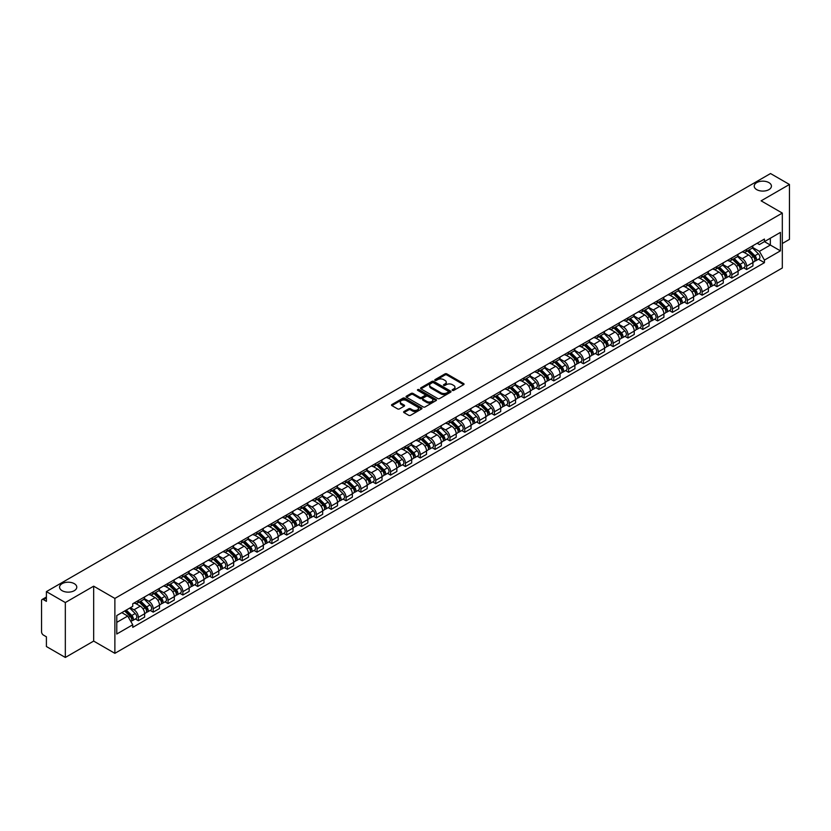 <?xml version="1.0" encoding="UTF-8"?>
<svg xmlns="http://www.w3.org/2000/svg" width="831" height="831" viewBox="0 0 831 831"><rect width="100%" height="100%" fill="white"/><g stroke="black" fill="none" stroke-linecap="round" stroke-linejoin="round"><path stroke-width="1.25" d="M452.428 390.393A0.924 0.53 0 0 0 453.736 390.393L463.656 384.67A1.319 0.758 0 0 0 464.041 384.13A1.319 0.758 0 0 0 463.656 383.59L446.849 373.888A1.319 0.758 0 0 0 444.98 373.888L435.06 379.611A0.924 0.53 0 0 0 436.368 380.369L437.657 379.632A4.228 2.441 0 0 1 443.629 379.632L445.032 380.442A4.228 2.441 0 0 1 446.268 382.167A4.228 2.441 0 0 1 445.032 383.891L443.744 384.628A0.924 0.53 0 0 0 445.052 385.387L446.34 384.639A4.228 2.441 0 0 1 452.313 384.639L453.716 385.449A4.228 2.441 0 0 1 454.952 387.173A4.228 2.441 0 0 1 453.716 388.898L452.428 389.646A0.924 0.53 0 0 0 452.428 390.393L452.428 389.646M74.271 583.653A8.611 4.965 0 0 0 64.88 582.583A8.611 4.965 0 0 0 59.572 587.174A8.611 4.965 0 0 0 62.096 590.685A8.611 4.965 0 0 0 71.476 591.765A8.611 4.965 0 0 0 76.784 587.174A8.611 4.965 0 0 0 74.271 583.653M768.904 182.612A8.611 4.965 0 0 0 759.524 181.532A8.611 4.965 0 0 0 754.216 186.123A8.611 4.965 0 0 0 756.729 189.634A8.611 4.965 0 0 0 766.12 190.715A8.611 4.965 0 0 0 771.428 186.123A8.611 4.965 0 0 0 768.904 182.612M404.001 411.511A1.319 0.758 0 0 0 403.617 412.051A1.319 0.758 0 0 0 404.001 412.591L408.717 415.313A1.319 0.758 0 0 0 410.587 415.313L421.597 408.945A1.319 0.758 0 0 0 421.982 408.405A1.319 0.758 0 0 0 421.597 407.876L404.79 398.174A1.319 0.758 0 0 0 402.931 398.174L391.91 404.531A1.319 0.758 0 0 0 391.526 405.071A1.319 0.758 0 0 0 391.91 405.611L397.602 408.894A1.319 0.758 0 0 0 399.472 408.894L404.188 406.172A1.319 0.758 0 0 0 404.572 405.632A1.319 0.758 0 0 0 404.188 405.092L401.363 403.461A3.532 2.036 0 0 1 400.334 402.027A3.532 2.036 0 0 1 402.505 400.137A3.532 2.036 0 0 1 406.359 400.584L417.422 406.972A3.532 2.036 0 0 1 418.45 408.405A3.532 2.036 0 0 1 416.279 410.296A3.532 2.036 0 0 1 412.425 409.849L410.587 408.79A1.319 0.758 0 0 0 408.717 408.79L404.001 411.511L404.001 412.591L408.717 409.88L408.717 408.79M114.875 598.424L93.664 586.177L65.327 602.548L46.401 591.62L770.524 173.544L789.45 184.472L761.113 200.832L782.314 213.079L114.875 598.424L114.875 653.332L782.314 267.987L782.314 213.079M437.75 398.548A1.319 0.758 0 0 0 439.62 398.548L450.631 392.19A1.319 0.758 0 0 0 451.015 391.65A1.319 0.758 0 0 0 450.631 391.11L433.824 381.408A1.319 0.758 0 0 0 431.964 381.408L420.943 387.765A1.319 0.758 0 0 0 420.559 388.306A1.319 0.758 0 0 0 420.943 388.846L437.75 398.548M418.097 390.591A0.924 0.53 0 0 1 419.032 390.726L436.098 400.573L425.098 406.93A1.319 0.758 0 0 1 423.228 406.93L406.432 397.228L406.432 396.148A1.319 0.758 0 0 0 406.037 396.688A1.319 0.758 0 0 0 406.432 397.228M406.432 396.148L411.148 393.427A1.319 0.758 0 0 1 413.007 393.427L419.821 397.363A1.319 0.758 0 0 0 421.691 397.363L424.818 395.556A1.319 0.758 0 0 0 425.202 395.016A1.319 0.758 0 0 0 424.818 394.476L417.723 390.383A0.924 0.53 0 0 1 419.032 389.625L436.119 399.493A1.319 0.758 0 0 1 436.504 400.033A1.319 0.758 0 0 1 436.119 400.573L436.119 399.493M65.327 602.548L65.327 657.456L46.401 646.528L46.401 636.806L43.451 635.102A2.69 1.558 -120 0 1 41.55 631.809L41.55 600.73A2.69 1.558 -120 0 1 42.111 599.504L46.401 597.022M782.314 243.504L789.45 239.38L789.45 184.472M65.327 657.456L93.664 641.085L114.875 653.332M46.401 591.62L46.401 601.332L43.451 599.629A2.69 1.558 -120 0 0 42.111 599.504M746.654 249.321A6.191 3.573 60 0 1 745.376 252.094L751.65 248.479A6.191 3.573 -120 0 0 752.928 245.696M737.741 255.979L742.28 258.597A6.191 3.573 60 0 1 746.654 266.18L752.928 262.554A6.191 3.573 -120 0 0 748.554 254.972L744.067 252.385M752.928 262.554L752.928 265.899L746.654 269.524L743.641 267.79M745.376 252.094A6.191 3.573 60 0 1 742.322 251.824M746.654 266.18L746.654 269.524M731.82 257.89A6.191 3.573 60 0 1 730.532 260.664L736.817 257.039A6.191 3.573 -120 0 0 738.094 254.265M728.808 276.359L731.82 278.094L738.094 274.469L738.094 271.124A6.191 3.573 -120 0 0 733.721 263.541L729.223 260.944M730.532 260.664A6.191 3.573 60 0 1 727.489 260.383M722.908 264.549L727.447 267.166A6.191 3.573 60 0 1 731.82 274.739L731.82 278.094M716.976 266.45A6.191 3.573 60 0 1 715.699 269.234L721.973 265.608A6.191 3.573 -120 0 0 723.261 262.825M713.974 284.919L716.976 286.664L723.261 283.039L723.261 279.683A6.191 3.573 -120 0 0 718.888 272.111L714.39 269.514M715.699 269.234A6.191 3.573 60 0 1 712.655 268.953M708.074 273.119L712.603 275.736A6.191 3.573 60 0 1 716.976 283.309L716.976 286.664M702.143 275.019A6.191 3.573 60 0 1 700.865 277.793L707.139 274.168A6.191 3.573 -120 0 0 708.417 271.394M699.131 293.488L702.143 295.223L708.417 291.598L708.417 288.253A6.191 3.573 -120 0 0 704.044 280.67L699.557 278.084M700.865 277.793A6.191 3.573 60 0 1 697.822 277.512M693.241 281.678L697.77 284.295A6.191 3.573 60 0 1 702.143 291.878L702.143 295.223M687.31 283.579A6.191 3.573 60 0 1 686.022 286.363L692.306 282.737A6.191 3.573 -120 0 0 693.584 279.964M684.297 302.048L687.31 303.793L693.584 300.168L693.584 296.812A6.191 3.573 -120 0 0 689.211 289.24L684.713 286.643M686.022 286.363A6.191 3.573 60 0 1 682.978 286.082M678.397 290.248L682.937 292.865A6.191 3.573 60 0 1 687.31 300.438L687.31 303.793M672.476 292.148A6.191 3.573 60 0 1 671.188 294.922L677.462 291.307A6.191 3.573 -120 0 0 678.75 288.523M669.464 310.617L672.476 312.352L678.75 308.727L678.75 305.382A6.191 3.573 -120 0 0 674.377 297.81L669.879 295.213M671.188 294.922A6.191 3.573 60 0 1 668.145 294.652M663.564 298.807L668.093 301.424A6.191 3.573 60 0 1 672.476 309.007L672.476 312.352M657.633 300.718A6.191 3.573 60 0 1 656.355 303.492L662.629 299.866A6.191 3.573 -120 0 0 663.917 297.093M654.631 319.187L657.633 320.922L663.917 317.297L663.917 313.952A6.191 3.573 -120 0 0 659.534 306.369L655.046 303.772M656.355 303.492A6.191 3.573 60 0 1 653.311 303.211M648.731 307.377L653.259 309.994A6.191 3.573 60 0 1 657.633 317.567L657.633 320.922M642.799 309.277A6.191 3.573 60 0 1 641.522 312.061L647.796 308.436A6.191 3.573 -120 0 0 649.073 305.652M639.787 327.746L642.799 329.492L649.073 325.866L649.073 322.511A6.191 3.573 -120 0 0 644.7 314.939L640.213 312.342M641.522 312.061A6.191 3.573 60 0 1 638.468 311.781M633.887 315.946L638.426 318.564A6.191 3.573 60 0 1 642.799 326.136L642.799 329.492M627.966 317.847A6.191 3.573 60 0 1 626.678 320.621L632.962 316.995A6.191 3.573 -120 0 0 634.24 314.222M624.954 336.316L627.966 338.051L634.24 334.426L634.24 331.081A6.191 3.573 -120 0 0 629.867 323.498L625.369 320.911M626.678 320.621A6.191 3.573 60 0 1 623.634 320.34M619.053 324.505L623.593 327.123A6.191 3.573 60 0 1 627.966 334.706L627.966 338.051M613.122 326.417A6.191 3.573 60 0 1 611.845 329.19L618.119 325.565A6.191 3.573 -120 0 0 619.407 322.792M610.12 344.886L613.122 346.62L619.407 342.995L619.407 339.64A6.191 3.573 -120 0 0 615.033 332.068L610.536 329.471M611.845 329.19A6.191 3.573 60 0 1 608.801 328.91M604.22 333.075L608.749 335.693A6.191 3.573 60 0 1 613.122 343.265L613.122 346.62M598.289 334.976A6.191 3.573 60 0 1 597.011 337.75L603.285 334.135A6.191 3.573 -120 0 0 604.563 331.351M595.276 353.445L598.289 355.18L604.563 351.565L604.563 348.21A6.191 3.573 -120 0 0 600.19 340.637L595.702 338.04M597.011 337.75A6.191 3.573 60 0 1 593.968 337.479M589.387 341.634L593.916 344.252A6.191 3.573 60 0 1 598.289 351.835L598.289 355.18M583.455 343.546A6.191 3.573 60 0 1 582.178 346.319L588.452 342.694A6.191 3.573 -120 0 0 589.73 339.921M580.443 362.015L583.455 363.749L589.73 360.124L589.73 356.779A6.191 3.573 -120 0 0 585.356 349.197L580.859 346.6M582.178 346.319A6.191 3.573 60 0 1 579.124 346.039M574.543 350.204L579.082 352.822A6.191 3.573 60 0 1 583.455 360.405L583.455 363.749M568.622 352.105A6.191 3.573 60 0 1 567.334 354.889L573.619 351.264A6.191 3.573 -120 0 0 574.896 348.48M565.61 370.574L568.622 372.319L574.896 368.694L574.896 365.339A6.191 3.573 -120 0 0 570.523 357.766L566.025 355.169M567.334 354.889A6.191 3.573 60 0 1 564.291 354.608M559.71 358.774L564.239 361.392A6.191 3.573 60 0 1 568.622 368.964L568.622 372.319M553.778 360.675A6.191 3.573 60 0 1 552.501 363.448L558.775 359.823A6.191 3.573 -120 0 0 560.063 357.05M550.776 379.144L553.778 380.878L560.063 377.253L560.063 373.908A6.191 3.573 -120 0 0 555.679 366.326L551.192 363.739M552.501 363.448A6.191 3.573 60 0 1 549.457 363.168M544.876 367.333L549.405 369.951A6.191 3.573 60 0 1 553.778 377.534L553.778 380.878M538.945 369.244A6.191 3.573 60 0 1 537.667 372.018L543.941 368.393A6.191 3.573 -120 0 0 545.219 365.619M535.933 387.713L538.945 389.448L545.219 385.823L545.219 382.478A6.191 3.573 -120 0 0 540.846 374.895L536.359 372.298M537.667 372.018A6.191 3.573 60 0 1 534.613 371.737M530.033 375.903L534.572 378.521A6.191 3.573 60 0 1 538.945 386.093L538.945 389.448M524.112 377.804A6.191 3.573 60 0 1 522.824 380.588L529.108 376.962A6.191 3.573 -120 0 0 530.386 374.179M521.099 396.273L524.112 398.007L530.386 394.393L530.386 391.037A6.191 3.573 -120 0 0 526.013 383.465L521.515 380.868M522.824 380.588A6.191 3.573 60 0 1 519.78 380.307M515.199 384.473L519.739 387.09A6.191 3.573 60 0 1 524.112 394.663L524.112 398.007M509.268 386.373A6.191 3.573 60 0 1 507.99 389.147L514.264 385.522A6.191 3.573 -120 0 0 515.552 382.748M506.266 404.842L509.268 406.577L515.552 402.952L515.552 399.607A6.191 3.573 -120 0 0 511.179 392.024L506.681 389.438M507.99 389.147A6.191 3.573 60 0 1 504.947 388.866M500.366 393.032L504.895 395.649A6.191 3.573 60 0 1 509.268 403.232L509.268 406.577M494.435 394.933A6.191 3.573 60 0 1 493.157 397.717L499.431 394.091A6.191 3.573 -120 0 0 500.709 391.318M491.422 413.402L494.435 415.147L500.709 411.522L500.709 408.166A6.191 3.573 -120 0 0 496.336 400.594L491.848 397.997M493.157 397.717A6.191 3.573 60 0 1 490.113 397.436M485.533 401.602L490.061 404.219A6.191 3.573 60 0 1 494.435 411.792L494.435 415.147M479.601 403.502A6.191 3.573 60 0 1 478.324 406.276L484.598 402.661A6.191 3.573 -120 0 0 485.875 399.877M476.589 421.971L479.601 423.706L485.875 420.081L485.875 416.736A6.191 3.573 -120 0 0 481.502 409.153L477.015 406.567M478.324 406.276A6.191 3.573 60 0 1 475.27 406.006M470.689 410.161L475.228 412.778A6.191 3.573 60 0 1 479.601 420.361L479.601 423.706M464.768 412.072A6.191 3.573 60 0 1 463.48 414.846L469.764 411.22A6.191 3.573 -120 0 0 471.042 408.447M461.756 430.541L464.768 432.276L471.042 428.651L471.042 425.306A6.191 3.573 -120 0 0 466.669 417.723L462.171 415.126M463.48 414.846A6.191 3.573 60 0 1 460.436 414.565M455.855 418.731L460.384 421.348A6.191 3.573 60 0 1 464.768 428.921L464.768 432.276M449.924 420.631A6.191 3.573 60 0 1 448.647 423.415L454.921 419.79A6.191 3.573 -120 0 0 456.209 417.006M446.922 439.1L449.924 440.835L456.209 437.22L456.209 433.865A6.191 3.573 -120 0 0 451.825 426.293L447.338 423.696M448.647 423.415A6.191 3.573 60 0 1 445.603 423.135M441.022 427.3L445.551 429.918A6.191 3.573 60 0 1 449.924 437.49L449.924 440.835M435.091 429.201A6.191 3.573 60 0 1 433.813 431.975L440.087 428.349A6.191 3.573 -120 0 0 441.365 425.576M432.078 447.67L435.091 449.405L441.365 445.78L441.365 442.435A6.191 3.573 -120 0 0 436.992 434.852L432.504 432.265M433.813 431.975A6.191 3.573 60 0 1 430.759 431.694M426.178 435.86L430.718 438.477A6.191 3.573 60 0 1 435.091 446.06L435.091 449.405M420.257 437.76A6.191 3.573 60 0 1 418.969 440.544L425.254 436.919A6.191 3.573 -120 0 0 426.532 434.146M417.245 456.229L420.257 457.974L426.532 454.349L426.532 450.994A6.191 3.573 -120 0 0 422.158 443.422L417.661 440.825M418.969 440.544A6.191 3.573 60 0 1 415.926 440.264M411.345 444.429L415.884 447.047A6.191 3.573 60 0 1 420.257 454.619L420.257 457.974M405.414 446.33A6.191 3.573 60 0 1 404.136 449.104L410.41 445.489A6.191 3.573 -120 0 0 411.698 442.705M402.412 464.799L405.424 466.534L411.698 462.909L411.698 459.564A6.191 3.573 -120 0 0 407.325 451.991L402.827 449.394M404.136 449.104A6.191 3.573 60 0 1 401.093 448.833M396.512 452.988L401.041 455.606A6.191 3.573 60 0 1 405.424 463.189L405.424 466.534M390.58 454.9A6.191 3.573 60 0 1 389.303 457.673L395.577 454.048A6.191 3.573 -120 0 0 396.854 451.275M387.568 473.369L390.58 475.103L396.854 471.478L396.854 468.133A6.191 3.573 -120 0 0 392.481 460.551L387.994 457.954M389.303 457.673A6.191 3.573 60 0 1 386.259 457.393M381.678 461.558L386.207 464.176A6.191 3.573 60 0 1 390.58 471.748L390.58 475.103M375.747 463.459A6.191 3.573 60 0 1 374.469 466.243L380.743 462.618A6.191 3.573 -120 0 0 382.021 459.834M372.735 481.928L375.747 483.673L382.021 480.048L382.021 476.693A6.191 3.573 -120 0 0 377.648 469.12L373.161 466.523M374.469 466.243A6.191 3.573 60 0 1 371.415 465.962M366.835 470.128L371.374 472.746A6.191 3.573 60 0 1 375.747 480.318L375.747 483.673M360.914 472.029A6.191 3.573 60 0 1 359.626 474.802L365.91 471.177A6.191 3.573 -120 0 0 367.188 468.404M357.901 490.498L360.914 492.232L367.188 488.607L367.188 485.262A6.191 3.573 -120 0 0 362.815 477.68L358.317 475.093M359.626 474.802A6.191 3.573 60 0 1 356.582 474.522M352.001 478.687L356.53 481.305A6.191 3.573 60 0 1 360.914 488.888L360.914 492.232M346.07 480.598A6.191 3.573 60 0 1 344.792 483.372L351.066 479.747A6.191 3.573 -120 0 0 352.354 476.973M343.068 499.057L346.07 500.802L352.354 497.177L352.354 493.822A6.191 3.573 -120 0 0 347.971 486.249L343.483 483.652M344.792 483.372A6.191 3.573 60 0 1 341.749 483.091M337.168 487.257L341.697 489.875A6.191 3.573 60 0 1 346.07 497.447L346.07 500.802M331.237 489.158A6.191 3.573 60 0 1 329.959 491.931L336.233 488.316A6.191 3.573 -120 0 0 337.511 485.533M328.224 507.627L331.237 509.361L337.511 505.736L337.511 502.391A6.191 3.573 -120 0 0 333.138 494.819L328.65 492.222M329.959 491.931A6.191 3.573 60 0 1 326.915 491.661M322.335 495.816L326.863 498.434A6.191 3.573 60 0 1 331.237 506.017L331.237 509.361M316.403 497.727A6.191 3.573 60 0 1 315.115 500.501L321.4 496.876A6.191 3.573 -120 0 0 322.677 494.102M313.391 516.196L316.403 517.931L322.677 514.306L322.677 510.961A6.191 3.573 -120 0 0 318.304 503.378L313.806 500.781M315.115 500.501A6.191 3.573 60 0 1 312.072 500.22M307.491 504.386L312.03 507.003A6.191 3.573 60 0 1 316.403 514.586L316.403 517.931M301.57 506.287A6.191 3.573 60 0 1 300.282 509.071L306.556 505.445A6.191 3.573 -120 0 0 307.844 502.662M298.558 524.756L301.57 526.501L307.844 522.876L307.844 519.52A6.191 3.573 -120 0 0 303.471 511.948L298.973 509.351M300.282 509.071A6.191 3.573 60 0 1 297.238 508.79M292.657 512.956L297.186 515.573A6.191 3.573 60 0 1 301.57 523.146L301.57 526.501M286.726 514.856A6.191 3.573 60 0 1 285.449 517.63L291.723 514.005A6.191 3.573 -120 0 0 293.011 511.231M283.724 533.325L286.726 535.06L293.011 531.435L293.011 528.09A6.191 3.573 -120 0 0 288.627 520.507L284.14 517.921M285.449 517.63A6.191 3.573 60 0 1 282.405 517.349M277.824 521.515L282.353 524.132A6.191 3.573 60 0 1 286.726 531.715L286.726 535.06M271.893 523.426A6.191 3.573 60 0 1 270.615 526.2L276.889 522.574A6.191 3.573 -120 0 0 278.167 519.801M268.88 541.895L271.893 543.63L278.167 540.005L278.167 536.649A6.191 3.573 -120 0 0 273.794 529.077L269.306 526.48M270.615 526.2A6.191 3.573 60 0 1 267.561 525.919M262.98 530.085L267.52 532.702A6.191 3.573 60 0 1 271.893 540.275L271.893 543.63M257.059 531.985A6.191 3.573 60 0 1 255.771 534.769L262.056 531.144A6.191 3.573 -120 0 0 263.334 528.36M254.047 550.454L257.059 552.189L263.334 548.574L263.334 545.219A6.191 3.573 -120 0 0 258.96 537.647L254.463 535.05M255.771 534.769A6.191 3.573 60 0 1 252.728 534.489M248.147 538.654L252.686 541.272A6.191 3.573 60 0 1 257.059 548.844L257.059 552.189M242.216 540.555A6.191 3.573 60 0 1 240.938 543.329L247.212 539.703A6.191 3.573 -120 0 0 248.5 536.93M239.214 559.024L242.216 560.759L248.5 557.134L248.5 553.789A6.191 3.573 -120 0 0 244.127 546.206L239.629 543.619M240.938 543.329A6.191 3.573 60 0 1 237.895 543.048M233.314 547.213L237.843 549.831A6.191 3.573 60 0 1 242.216 557.414L242.216 560.759M227.382 549.114A6.191 3.573 60 0 1 226.105 551.898L232.379 548.273A6.191 3.573 -120 0 0 233.656 545.5M224.37 567.583L227.382 569.328L233.656 565.703L233.656 562.348A6.191 3.573 -120 0 0 229.283 554.776L224.796 552.179M226.105 551.898A6.191 3.573 60 0 1 223.061 551.618M218.48 555.783L223.009 558.401A6.191 3.573 60 0 1 227.382 565.973L227.382 569.328M212.549 557.684A6.191 3.573 60 0 1 211.261 560.458L217.545 556.832A6.191 3.573 -120 0 0 218.823 554.059M209.537 576.153L212.549 577.888L218.823 574.263L218.823 570.918A6.191 3.573 -120 0 0 214.45 563.335L209.952 560.748M211.261 560.458A6.191 3.573 60 0 1 208.217 560.177M203.637 564.342L208.176 566.96A6.191 3.573 60 0 1 212.549 574.543L212.549 577.888M197.716 566.254A6.191 3.573 60 0 1 196.428 569.027L202.702 565.402A6.191 3.573 -120 0 0 203.99 562.629M194.703 584.723L197.716 586.457L203.99 582.832L203.99 579.487A6.191 3.573 -120 0 0 199.617 571.905L195.119 569.308M196.428 569.027A6.191 3.573 60 0 1 193.384 568.747M188.803 572.912L193.332 575.53A6.191 3.573 60 0 1 197.716 583.102L197.716 586.457M182.872 574.813A6.191 3.573 60 0 1 181.594 577.597L187.868 573.972A6.191 3.573 -120 0 0 189.156 571.188M179.87 593.282L182.872 595.017L189.156 591.402L189.156 588.047A6.191 3.573 -120 0 0 184.773 580.474L180.285 577.877M181.594 577.597A6.191 3.573 60 0 1 178.551 577.316M173.97 581.482L178.499 584.1A6.191 3.573 60 0 1 182.872 591.672L182.872 595.017M168.039 583.383A6.191 3.573 60 0 1 166.761 586.156L173.035 582.531A6.191 3.573 -120 0 0 174.313 579.758M165.026 601.852L168.039 603.586L174.313 599.961L174.313 596.616A6.191 3.573 -120 0 0 169.94 589.034L165.452 586.447M166.761 586.156A6.191 3.573 60 0 1 163.707 585.876M159.126 590.041L163.665 592.659A6.191 3.573 60 0 1 168.039 600.242L168.039 603.586M153.205 591.942A6.191 3.573 60 0 1 151.917 594.726L158.202 591.101A6.191 3.573 -120 0 0 159.479 588.327M150.193 610.411L153.205 612.156L159.479 608.531L159.479 605.176A6.191 3.573 -120 0 0 155.106 597.603L150.608 595.006M151.917 594.726A6.191 3.573 60 0 1 148.874 594.445M144.293 598.611L148.832 601.228A6.191 3.573 60 0 1 153.205 608.801L153.205 612.156M138.362 600.512A6.191 3.573 60 0 1 137.084 603.285L143.358 599.67A6.191 3.573 -120 0 0 144.646 596.887M135.36 618.981L138.362 620.715L144.646 617.09L144.646 613.745A6.191 3.573 -120 0 0 140.273 606.173L135.775 603.576M137.084 603.285A6.191 3.573 60 0 1 134.04 603.015M130.374 607.71L133.988 609.788A6.191 3.573 60 0 1 138.362 617.371L138.362 620.715M757.166 243.254L759.399 244.543L780.413 232.41L770.337 238.227L770.337 245.041L759.399 251.357L752.585 247.42M116.776 622.367L127.714 616.051L132.752 624.777L116.776 634.011L116.776 615.553L132.752 606.329L132.752 603.753L764.437 239.058L764.437 241.634L780.413 250.858L764.437 260.082L759.399 251.357M780.413 232.41L780.413 250.858M132.752 624.777L132.752 627.363L764.437 262.669L764.437 260.082M93.664 586.177L93.664 641.085M127.714 616.051L121.814 612.644M758.485 259.22L764.437 262.669M452.802 390.528L453.716 389.999A4.228 2.441 0 0 0 454.952 388.274L454.952 387.173M446.268 382.167L446.268 383.257A4.228 2.441 0 0 1 445.032 384.982L444.118 385.511M463.636 384.68L446.849 374.989A1.319 0.758 0 0 0 444.98 374.989L435.434 380.505M450.631 391.11L450.631 392.19L433.824 382.509A1.319 0.758 0 0 0 431.964 382.509L420.964 388.856L420.943 387.765M448.293 392.024A0.924 0.53 0 0 0 448.293 391.266L433.543 382.759A0.924 0.53 0 0 0 432.245 382.759L430.884 383.538A4.228 2.441 0 0 0 429.648 385.262A4.228 2.441 0 0 0 430.884 386.986L440.97 392.803A4.228 2.441 0 0 0 446.943 392.803L448.293 392.024L448.293 393.125A0.924 0.53 0 0 0 448.293 392.367M429.648 385.262L429.648 386.363A4.228 2.441 0 0 0 430.884 388.087L430.884 386.986M448.293 393.125L446.943 393.904A4.228 2.441 0 0 1 440.97 393.904L430.884 388.087M406.442 397.239L411.148 394.528L411.148 393.427M425.202 395.016L425.202 396.117A1.319 0.758 0 0 1 424.818 396.657L421.691 398.465A1.319 0.758 0 0 1 419.821 398.465L413.007 394.528A1.319 0.758 0 0 0 411.148 394.528M426.895 401.446A3.532 2.036 0 0 0 430.749 401.882A3.532 2.036 0 0 0 432.92 400.002A3.532 2.036 0 0 0 431.891 398.558L427.996 396.314A1.319 0.758 0 0 0 426.126 396.314L423 398.111A1.319 0.758 0 0 0 422.615 398.651A1.319 0.758 0 0 0 423 399.192L426.895 401.446L426.895 402.547A3.532 2.036 0 0 0 430.749 402.983A3.532 2.036 0 0 0 432.92 401.103L432.92 400.002M422.615 398.651L422.615 399.753A1.319 0.758 0 0 0 423 400.293L423 399.192M426.895 402.547L423 400.293M418.45 408.405L418.45 409.506A3.532 2.036 0 0 1 416.279 411.387A3.532 2.036 0 0 1 412.425 410.95L410.587 409.88A1.319 0.758 0 0 0 408.717 409.88M400.334 402.027L400.334 403.118A3.532 2.036 0 0 0 401.363 404.562L401.363 403.461M404.167 406.182L401.363 404.562M421.597 407.876L421.597 408.945L404.79 399.264A1.319 0.758 0 0 0 402.931 399.264L391.931 405.621L391.91 404.531M747.453 250.9L753.291 256.665A3.366 1.942 60 0 1 754.184 261.703L752.928 262.43M748.617 252.053L751.099 253.476M748.097 250.526L754.496 256.841A1.61 0.935 60 0 1 754.922 259.262A1.61 0.935 60 0 1 754.777 259.314M749.063 249.965L754.912 255.73A3.366 1.942 60 0 1 755.805 260.768A3.366 1.942 60 0 1 754.787 260.882M752.335 247.835L758.339 253.756A3.366 1.942 60 0 1 759.222 258.794L755.805 260.768M732.62 259.459L738.458 265.234A3.366 1.942 60 0 1 739.351 270.272L738.094 270.999M733.783 260.612L736.256 262.045M733.264 259.085L739.663 265.401A1.61 0.935 60 0 1 740.089 267.821A1.61 0.935 60 0 1 739.943 267.883M734.23 258.534L740.078 264.3A3.366 1.942 60 0 1 740.961 269.337A3.366 1.942 60 0 1 739.943 269.441M737.502 256.405L743.496 262.316A3.366 1.942 60 0 1 744.389 267.364L740.961 269.337M717.776 268.029L723.624 273.794A3.366 1.942 60 0 1 724.507 278.832L723.261 279.559M718.94 269.182L721.422 270.605M718.431 267.655L724.829 273.97A1.61 0.935 60 0 1 725.255 276.391A1.61 0.935 60 0 1 725.11 276.443M719.397 267.094L725.245 272.859A3.366 1.942 60 0 1 726.128 277.907A3.366 1.942 60 0 1 725.11 278.011M722.669 264.964L728.662 270.885A3.366 1.942 60 0 1 729.556 275.923L726.128 277.907M702.943 276.598L708.791 282.363A3.366 1.942 60 0 1 709.674 287.401L708.417 288.128M704.106 277.741L706.589 279.174M703.587 276.224L709.996 282.53A1.61 0.935 60 0 1 710.422 284.95A1.61 0.935 60 0 1 710.266 285.012M704.563 275.663L710.401 281.429A3.366 1.942 60 0 1 711.294 286.466A3.366 1.942 60 0 1 710.276 286.581M707.825 273.534L713.829 279.455A3.366 1.942 60 0 1 714.712 284.493L711.294 286.466M688.11 285.158L693.947 290.923A3.366 1.942 60 0 1 694.841 295.971L693.584 296.688M689.273 286.311L691.745 287.744M688.754 284.784L695.152 291.099A1.61 0.935 60 0 1 695.578 293.52A1.61 0.935 60 0 1 695.433 293.582M689.72 284.223L695.568 289.988A3.366 1.942 60 0 1 696.451 295.036A3.366 1.942 60 0 1 695.443 295.14M692.992 282.104L698.996 288.014A3.366 1.942 60 0 1 699.879 293.052L696.451 295.036M673.266 293.727L679.114 299.492A3.366 1.942 60 0 1 679.997 304.53L678.75 305.257M674.44 294.88L676.912 296.303M673.92 293.353L680.319 299.669A1.61 0.935 60 0 1 680.745 302.089A1.61 0.935 60 0 1 680.599 302.141M674.886 292.792L680.734 298.558A3.366 1.942 60 0 1 681.617 303.595A3.366 1.942 60 0 1 680.599 303.71M678.158 290.663L684.152 296.584A3.366 1.942 60 0 1 685.045 301.622L681.617 303.595M658.432 302.287L664.281 308.062A3.366 1.942 60 0 1 665.164 313.1L663.907 313.827M659.596 303.44L662.078 304.873M659.087 301.913L665.486 308.228A1.61 0.935 60 0 1 665.911 310.649A1.61 0.935 60 0 1 665.766 310.711M660.053 301.362L665.891 307.127A3.366 1.942 60 0 1 666.784 312.165A3.366 1.942 60 0 1 665.766 312.269M663.325 299.233L669.319 305.143A3.366 1.942 60 0 1 670.202 310.192L666.784 312.165M643.599 310.856L649.447 316.621A3.366 1.942 60 0 1 650.33 321.659L649.073 322.386M644.763 312.009L647.245 313.432M644.243 310.482L650.642 316.798A1.61 0.935 60 0 1 651.068 319.218A1.61 0.935 60 0 1 650.922 319.27M645.22 309.921L651.057 315.687A3.366 1.942 60 0 1 651.951 320.735A3.366 1.942 60 0 1 650.933 320.839M648.481 307.792L654.485 313.713A3.366 1.942 60 0 1 655.368 318.751L651.951 320.735M628.766 319.426L634.604 325.191A3.366 1.942 60 0 1 635.497 330.229L634.24 330.956M629.929 320.569L632.401 322.002M629.41 319.052L635.808 325.368A1.61 0.935 60 0 1 636.234 327.778A1.61 0.935 60 0 1 636.089 327.84M630.376 318.491L636.224 324.256A3.366 1.942 60 0 1 637.107 329.294A3.366 1.942 60 0 1 636.099 329.408M633.648 316.362L639.641 322.283A3.366 1.942 60 0 1 640.535 327.321L637.107 329.294M613.922 327.985L619.77 333.75A3.366 1.942 60 0 1 620.653 338.799L619.407 339.515M615.096 329.138L617.568 330.572M614.576 327.611L620.975 333.927A1.61 0.935 60 0 1 621.401 336.347A1.61 0.935 60 0 1 621.256 336.41M615.542 327.05L621.391 332.826A3.366 1.942 60 0 1 622.274 337.864A3.366 1.942 60 0 1 621.256 337.968M618.815 324.931L624.808 330.842A3.366 1.942 60 0 1 625.701 335.89L622.274 337.864M599.089 336.555L604.937 342.32A3.366 1.942 60 0 1 605.82 347.358L604.563 348.085M600.252 337.708L602.735 339.131M599.733 336.181L606.142 342.497A1.61 0.935 60 0 1 606.568 344.917A1.61 0.935 60 0 1 606.412 344.969M600.709 335.62L606.547 341.385A3.366 1.942 60 0 1 607.44 346.423A3.366 1.942 60 0 1 606.422 346.537M603.981 333.491L609.975 339.412A3.366 1.942 60 0 1 610.858 344.45L607.44 346.423M584.255 345.125L590.093 350.89A3.366 1.942 60 0 1 590.986 355.928L589.73 356.655M585.419 346.267L587.891 347.701M584.899 344.74L591.298 351.056A1.61 0.935 60 0 1 591.724 353.476A1.61 0.935 60 0 1 591.579 353.539M585.865 344.19L591.714 349.955A3.366 1.942 60 0 1 592.596 354.993A3.366 1.942 60 0 1 591.589 355.097M589.137 342.06L595.141 347.971A3.366 1.942 60 0 1 596.024 353.019L592.596 354.993M569.412 353.684L575.26 359.449A3.366 1.942 60 0 1 576.153 364.497L574.896 365.214M570.585 354.837L573.058 356.27M570.066 353.31L576.465 359.626A1.61 0.935 60 0 1 576.891 362.046A1.61 0.935 60 0 1 576.745 362.108M571.032 352.749L576.88 358.514A3.366 1.942 60 0 1 577.763 363.562A3.366 1.942 60 0 1 576.745 363.666M574.304 350.62L580.298 356.541A3.366 1.942 60 0 1 581.191 361.578L577.763 363.562M554.578 362.254L560.426 368.019A3.366 1.942 60 0 1 561.309 373.057L560.052 373.784M555.742 363.396L558.224 364.83M555.233 361.88L561.631 368.195A1.61 0.935 60 0 1 562.057 370.616A1.61 0.935 60 0 1 561.912 370.668M556.199 361.319L562.036 367.084A3.366 1.942 60 0 1 562.93 372.122A3.366 1.942 60 0 1 561.912 372.236M559.471 359.189L565.464 365.11A3.366 1.942 60 0 1 566.347 370.148L562.93 372.122M539.745 370.813L545.593 376.578A3.366 1.942 60 0 1 546.476 381.626L545.219 382.343M540.908 371.966L543.391 373.399M540.389 370.439L546.788 376.755A1.61 0.935 60 0 1 547.213 379.175A1.61 0.935 60 0 1 547.068 379.237M541.365 369.878L547.203 375.654A3.366 1.942 60 0 1 548.096 380.691A3.366 1.942 60 0 1 547.078 380.795M544.627 367.759L550.631 373.67A3.366 1.942 60 0 1 551.514 378.718L548.096 380.691M524.912 379.383L530.749 385.148A3.366 1.942 60 0 1 531.643 390.186L530.386 390.913M526.075 380.536L528.547 381.959M525.556 379.009L531.954 385.324A1.61 0.935 60 0 1 532.38 387.745A1.61 0.935 60 0 1 532.235 387.797M526.522 378.448L532.37 384.213A3.366 1.942 60 0 1 533.253 389.251A3.366 1.942 60 0 1 532.245 389.365M529.794 376.318L535.798 382.239A3.366 1.942 60 0 1 536.681 387.277L533.253 389.251M510.068 387.952L515.916 393.717A3.366 1.942 60 0 1 516.799 398.755L515.552 399.482M511.242 389.095L513.714 390.528M510.722 387.578L517.121 393.884A1.61 0.935 60 0 1 517.547 396.304A1.61 0.935 60 0 1 517.401 396.366M511.688 387.017L517.536 392.783A3.366 1.942 60 0 1 518.419 397.82A3.366 1.942 60 0 1 517.401 397.935M514.96 384.888L520.954 390.809A3.366 1.942 60 0 1 521.847 395.847L518.419 397.82M495.234 396.512L501.083 402.277A3.366 1.942 60 0 1 501.966 407.325L500.709 408.042M496.398 397.665L498.88 399.098M495.878 396.138L502.288 402.453A1.61 0.935 60 0 1 502.713 404.874A1.61 0.935 60 0 1 502.558 404.936M496.855 395.577L502.693 401.342A3.366 1.942 60 0 1 503.586 406.39A3.366 1.942 60 0 1 502.568 406.494M500.127 393.447L506.121 399.368A3.366 1.942 60 0 1 507.003 404.406L503.586 406.39M480.401 405.081L486.239 410.846A3.366 1.942 60 0 1 487.132 415.884L485.875 416.611M481.565 406.224L484.047 407.657M481.045 404.707L487.444 411.023A1.61 0.935 60 0 1 487.87 413.443A1.61 0.935 60 0 1 487.724 413.495M482.011 404.146L487.859 409.912A3.366 1.942 60 0 1 488.742 414.949A3.366 1.942 60 0 1 487.735 415.064M485.283 402.017L491.287 407.938A3.366 1.942 60 0 1 492.17 412.976L488.742 414.949M465.557 413.641L471.406 419.406A3.366 1.942 60 0 1 472.299 424.454L471.042 425.181M466.731 414.794L469.203 416.227M466.212 413.267L472.61 419.582A1.61 0.935 60 0 1 473.036 422.003A1.61 0.935 60 0 1 472.891 422.065M467.178 412.716L473.026 418.481A3.366 1.942 60 0 1 473.909 423.519A3.366 1.942 60 0 1 472.891 423.623M470.45 410.587L476.443 416.497A3.366 1.942 60 0 1 477.337 421.546L473.909 423.519M450.724 422.21L456.572 427.975A3.366 1.942 60 0 1 457.455 433.013L456.198 433.74M451.887 423.363L454.37 424.786M451.378 421.836L457.777 428.152A1.61 0.935 60 0 1 458.203 430.572A1.61 0.935 60 0 1 458.058 430.624M452.344 421.275L458.193 427.041A3.366 1.942 60 0 1 459.076 432.089A3.366 1.942 60 0 1 458.058 432.193M455.617 419.146L461.61 425.067A3.366 1.942 60 0 1 462.503 430.105L459.076 432.089M435.891 430.78L441.739 436.545A3.366 1.942 60 0 1 442.622 441.583L441.365 442.31M437.054 431.923L439.537 433.356M436.535 430.406L442.933 436.711A1.61 0.935 60 0 1 443.359 439.132A1.61 0.935 60 0 1 443.214 439.194M437.511 429.845L443.349 435.61A3.366 1.942 60 0 1 444.242 440.648A3.366 1.942 60 0 1 443.224 440.762M440.773 427.716L446.777 433.637A3.366 1.942 60 0 1 447.66 438.675L444.242 440.648M421.057 439.339L426.895 445.104A3.366 1.942 60 0 1 427.788 450.153L426.532 450.869M422.221 440.492L424.693 441.926M421.701 438.965L428.1 445.281A1.61 0.935 60 0 1 428.526 447.701A1.61 0.935 60 0 1 428.38 447.764M422.667 438.404L428.516 444.17A3.366 1.942 60 0 1 429.398 449.218A3.366 1.942 60 0 1 428.391 449.322M425.939 436.285L431.943 442.196A3.366 1.942 60 0 1 432.826 447.234L429.398 449.218M406.214 447.909L412.062 453.674A3.366 1.942 60 0 1 412.945 458.712L411.698 459.439M407.387 449.062L409.86 450.485M406.868 447.535L413.267 453.851A1.61 0.935 60 0 1 413.693 456.271A1.61 0.935 60 0 1 413.547 456.323M407.834 446.974L413.682 452.739A3.366 1.942 60 0 1 414.565 457.777A3.366 1.942 60 0 1 413.547 457.891M411.106 444.845L417.1 450.766A3.366 1.942 60 0 1 417.993 455.804L414.565 457.777M391.38 456.468L397.228 462.244A3.366 1.942 60 0 1 398.111 467.282L396.854 468.009M392.544 457.621L395.026 459.055M392.024 456.094L398.433 462.41A1.61 0.935 60 0 1 398.859 464.83A1.61 0.935 60 0 1 398.703 464.893M393.001 455.544L398.838 461.309A3.366 1.942 60 0 1 399.732 466.347A3.366 1.942 60 0 1 398.714 466.451M396.273 453.414L402.266 459.325A3.366 1.942 60 0 1 403.149 464.373L399.732 466.347M376.547 465.038L382.385 470.803A3.366 1.942 60 0 1 383.278 475.841L382.021 476.568M377.71 466.191L380.193 467.614M377.191 464.664L383.59 470.98A1.61 0.935 60 0 1 384.015 473.4A1.61 0.935 60 0 1 383.87 473.452M378.157 464.103L384.005 469.868A3.366 1.942 60 0 1 384.898 474.917A3.366 1.942 60 0 1 383.88 475.02M381.429 461.974L387.433 467.895A3.366 1.942 60 0 1 388.316 472.932L384.898 474.917M361.714 473.608L367.551 479.373A3.366 1.942 60 0 1 368.445 484.411L367.188 485.138M362.877 474.75L365.349 476.184M362.358 473.234L368.756 479.539A1.61 0.935 60 0 1 369.182 481.959A1.61 0.935 60 0 1 369.037 482.022M363.324 472.673L369.172 478.438A3.366 1.942 60 0 1 370.055 483.476A3.366 1.942 60 0 1 369.037 483.59M366.596 470.543L372.589 476.464A3.366 1.942 60 0 1 373.483 481.502L370.055 483.476M346.87 482.167L352.718 487.932A3.366 1.942 60 0 1 353.601 492.98L352.354 493.697M348.033 483.32L350.516 484.753M347.524 481.793L353.923 488.109A1.61 0.935 60 0 1 354.349 490.529A1.61 0.935 60 0 1 354.203 490.591M348.49 481.232L354.338 487.008A3.366 1.942 60 0 1 355.221 492.045A3.366 1.942 60 0 1 354.203 492.149M351.762 479.113L357.756 485.024A3.366 1.942 60 0 1 358.649 490.072L355.221 492.045M332.036 490.737L337.885 496.502A3.366 1.942 60 0 1 338.768 501.54L337.511 502.267M333.2 491.89L335.682 493.313M332.68 490.363L339.09 496.678A1.61 0.935 60 0 1 339.515 499.099A1.61 0.935 60 0 1 339.36 499.151M333.657 489.802L339.495 495.567A3.366 1.942 60 0 1 340.388 500.605A3.366 1.942 60 0 1 339.37 500.719M336.919 487.672L342.923 493.593A3.366 1.942 60 0 1 343.805 498.631L340.388 500.605M317.203 499.296L323.041 505.071A3.366 1.942 60 0 1 323.934 510.109L322.677 510.836M318.366 500.449L320.839 501.882M317.847 498.922L324.246 505.238A1.61 0.935 60 0 1 324.672 507.658A1.61 0.935 60 0 1 324.526 507.72M318.813 498.371L324.661 504.137A3.366 1.942 60 0 1 325.544 509.174A3.366 1.942 60 0 1 324.537 509.278M322.085 496.242L328.089 502.153A3.366 1.942 60 0 1 328.972 507.201L325.544 509.174M302.359 507.866L308.208 513.631A3.366 1.942 60 0 1 309.09 518.679L307.844 519.396M303.533 509.019L306.005 510.452M303.014 507.492L309.412 513.807A1.61 0.935 60 0 1 309.838 516.228A1.61 0.935 60 0 1 309.693 516.29M303.98 506.931L309.828 512.696A3.366 1.942 60 0 1 310.711 517.744A3.366 1.942 60 0 1 309.693 517.848M307.252 504.801L313.245 510.722A3.366 1.942 60 0 1 314.139 515.76L310.711 517.744M287.526 516.435L293.374 522.2A3.366 1.942 60 0 1 294.257 527.238L293 527.965M288.689 517.578L291.172 519.011M288.18 516.061L294.579 522.377A1.61 0.935 60 0 1 295.005 524.787A1.61 0.935 60 0 1 294.849 524.849M289.146 515.5L294.984 521.266A3.366 1.942 60 0 1 295.878 526.303A3.366 1.942 60 0 1 294.86 526.418M292.419 513.371L298.412 519.292A3.366 1.942 60 0 1 299.295 524.33L295.878 526.303M272.693 524.995L278.541 530.76A3.366 1.942 60 0 1 279.424 535.808L278.167 536.525M273.856 526.148L276.339 527.581M273.337 524.621L279.735 530.936A1.61 0.935 60 0 1 280.161 533.357A1.61 0.935 60 0 1 280.016 533.419M274.303 524.06L280.151 529.835A3.366 1.942 60 0 1 281.044 534.873A3.366 1.942 60 0 1 280.026 534.977M277.575 521.941L283.579 527.851A3.366 1.942 60 0 1 284.462 532.9L281.044 534.873M257.859 533.564L263.697 539.329A3.366 1.942 60 0 1 264.59 544.367L263.334 545.094M259.023 534.717L261.495 536.14M258.503 533.19L264.902 539.506A1.61 0.935 60 0 1 265.328 541.926A1.61 0.935 60 0 1 265.182 541.978M259.469 532.629L265.318 538.395A3.366 1.942 60 0 1 266.2 543.432A3.366 1.942 60 0 1 265.193 543.547M262.741 530.5L268.735 536.421A3.366 1.942 60 0 1 269.628 541.459L266.2 543.432M243.016 542.134L248.864 547.899A3.366 1.942 60 0 1 249.747 552.937L248.5 553.664M244.179 543.277L246.662 544.71M243.67 541.76L250.069 548.065A1.61 0.935 60 0 1 250.495 550.486A1.61 0.935 60 0 1 250.349 550.548M244.636 541.199L250.484 546.964A3.366 1.942 60 0 1 251.367 552.002A3.366 1.942 60 0 1 250.349 552.106M247.908 539.07L253.902 544.98A3.366 1.942 60 0 1 254.795 550.029L251.367 552.002M228.182 550.693L234.03 556.458A3.366 1.942 60 0 1 234.913 561.507L233.656 562.223M229.346 551.846L231.828 553.28M228.826 550.319L235.235 556.635A1.61 0.935 60 0 1 235.661 559.055A1.61 0.935 60 0 1 235.505 559.118M229.803 549.758L235.64 555.524A3.366 1.942 60 0 1 236.534 560.572A3.366 1.942 60 0 1 235.516 560.676M233.075 547.629L239.068 553.55A3.366 1.942 60 0 1 239.951 558.588L236.534 560.572M213.349 559.263L219.187 565.028A3.366 1.942 60 0 1 220.08 570.066L218.823 570.793M214.512 560.406L216.984 561.839M213.993 558.889L220.392 565.205A1.61 0.935 60 0 1 220.817 567.625A1.61 0.935 60 0 1 220.672 567.677M214.959 558.328L220.807 564.093A3.366 1.942 60 0 1 221.69 569.131A3.366 1.942 60 0 1 220.682 569.245M218.231 556.199L224.235 562.12A3.366 1.942 60 0 1 225.118 567.158L221.69 569.131M198.505 567.822L204.353 573.587A3.366 1.942 60 0 1 205.236 578.636L203.99 579.363M199.679 568.975L202.151 570.409M199.16 567.448L205.558 573.764A1.61 0.935 60 0 1 205.984 576.184A1.61 0.935 60 0 1 205.839 576.247M200.126 566.898L205.974 572.663A3.366 1.942 60 0 1 206.857 577.701A3.366 1.942 60 0 1 205.839 577.805M203.398 564.768L209.391 570.679A3.366 1.942 60 0 1 210.285 575.727L206.857 577.701M183.672 576.392L189.52 582.157A3.366 1.942 60 0 1 190.403 587.195L189.146 587.922M184.835 577.545L187.318 578.968M184.326 576.018L190.725 582.334A1.61 0.935 60 0 1 191.151 584.754A1.61 0.935 60 0 1 191.005 584.806M185.292 575.457L191.13 581.222A3.366 1.942 60 0 1 192.023 586.27A3.366 1.942 60 0 1 191.005 586.374M188.564 573.328L194.558 579.249A3.366 1.942 60 0 1 195.441 584.286L192.023 586.27M168.838 584.962L174.687 590.727A3.366 1.942 60 0 1 175.57 595.765L174.313 596.492M170.002 586.104L172.484 587.538M169.482 584.588L175.881 590.893A1.61 0.935 60 0 1 176.307 593.313A1.61 0.935 60 0 1 176.162 593.376M170.459 584.027L176.297 589.792A3.366 1.942 60 0 1 177.19 594.83A3.366 1.942 60 0 1 176.172 594.944M173.721 581.897L179.725 587.818A3.366 1.942 60 0 1 180.607 592.856L177.19 594.83M154.005 593.521L159.843 599.286A3.366 1.942 60 0 1 160.736 604.334L159.479 605.051M155.168 594.674L157.641 596.107M154.649 593.147L161.048 599.463A1.61 0.935 60 0 1 161.474 601.883A1.61 0.935 60 0 1 161.328 601.945M155.615 592.586L161.463 598.351A3.366 1.942 60 0 1 162.346 603.399A3.366 1.942 60 0 1 161.339 603.503M158.887 590.467L164.891 596.378A3.366 1.942 60 0 1 165.774 601.415L162.346 603.399M139.161 602.091L145.01 607.856A3.366 1.942 60 0 1 145.892 612.894L144.646 613.621M140.335 603.244L142.807 604.667M139.816 601.717L146.214 608.032A1.61 0.935 60 0 1 146.64 610.453A1.61 0.935 60 0 1 146.495 610.505M140.782 601.156L146.63 606.921A3.366 1.942 60 0 1 147.513 611.959A3.366 1.942 60 0 1 146.495 612.073M144.054 599.026L150.047 604.947A3.366 1.942 60 0 1 150.941 609.985L147.513 611.959M124.671 610.993L130.176 616.425A3.366 1.942 60 0 1 131.059 621.463L130.893 621.557M125.491 611.803L127.974 613.236M125.325 610.619L131.381 616.592A1.61 0.935 60 0 1 131.807 619.012A1.61 0.935 60 0 1 131.651 619.074M126.291 610.068L131.786 615.491A3.366 1.942 60 0 1 132.68 620.528A3.366 1.942 60 0 1 131.662 620.632M129.719 608.084L135.214 613.507A3.366 1.942 60 0 1 136.097 618.555L132.68 620.528M153.205 608.801L159.479 605.176M168.039 600.242L174.313 596.616M182.872 591.672L189.156 588.047M197.716 583.102L203.99 579.487M212.549 574.543L218.823 570.918M227.382 565.973L233.656 562.348M242.216 557.414L248.5 553.789M257.059 548.844L263.334 545.219M271.893 540.275L278.167 536.649M286.726 531.715L293.011 528.09M301.57 523.146L307.844 519.52M316.403 514.586L322.677 510.961M331.237 506.017L337.511 502.391M346.07 497.447L352.354 493.822M360.914 488.888L367.188 485.262M375.747 480.318L382.021 476.693M390.58 471.748L396.854 468.133M405.424 463.189L411.698 459.564M420.257 454.619L426.532 450.994M435.091 446.06L441.365 442.435M449.924 437.49L456.209 433.865M464.768 428.921L471.042 425.306M479.601 420.361L485.875 416.736M494.435 411.792L500.709 408.166M509.268 403.232L515.552 399.607M524.112 394.663L530.386 391.037M538.945 386.093L545.219 382.478M553.778 377.534L560.063 373.908M568.622 368.964L574.896 365.339M583.455 360.405L589.73 356.779M598.289 351.835L604.563 348.21M613.122 343.265L619.407 339.64M627.966 334.706L634.24 331.081M642.799 326.136L649.073 322.511M657.633 317.567L663.917 313.952M672.476 309.007L678.75 305.382M687.31 300.438L693.584 296.812M702.143 291.878L708.417 288.253M716.976 283.309L723.261 279.683M731.82 274.739L738.094 271.124M138.362 617.371L144.646 613.745M133.988 609.788L140.273 606.173M148.832 601.228L155.106 597.603M163.665 592.659L169.94 589.034M178.499 584.1L184.773 580.474M193.332 575.53L199.617 571.905M208.176 566.96L214.45 563.335M223.009 558.401L229.283 554.776M237.843 549.831L244.127 546.206M252.686 541.272L258.96 537.647M267.52 532.702L273.794 529.077M282.353 524.132L288.627 520.507M297.186 515.573L303.471 511.948M312.03 507.003L318.304 503.378M326.863 498.434L333.138 494.819M341.697 489.875L347.971 486.249M356.53 481.305L362.815 477.68M371.374 472.746L377.648 469.12M386.207 464.176L392.481 460.551M401.041 455.606L407.325 451.991M415.884 447.047L422.158 443.422M430.718 438.477L436.992 434.852M445.551 429.918L451.825 426.293M460.384 421.348L466.669 417.723M475.228 412.778L481.502 409.153M490.061 404.219L496.336 400.594M504.895 395.649L511.179 392.024M519.739 387.09L526.013 383.465M534.572 378.521L540.846 374.895M549.405 369.951L555.679 366.326M564.239 361.392L570.523 357.766M579.082 352.822L585.356 349.197M593.916 344.252L600.19 340.637M608.749 335.693L615.033 332.068M623.593 327.123L629.867 323.498M638.426 318.564L644.7 314.939M653.259 309.994L659.534 306.369M668.093 301.424L674.377 297.81M682.937 292.865L689.211 289.24M697.77 284.295L704.044 280.67M712.603 275.736L718.888 272.111M727.447 267.166L733.721 263.541M742.28 258.597L748.554 254.972M46.401 597.936L43.451 599.629M453.716 389.999L453.716 388.898M443.744 385.387L443.744 384.628M445.032 384.982L445.032 383.891M435.06 380.369L435.06 379.611M444.98 374.989L444.98 373.888M446.849 374.989L446.849 373.888M463.656 384.67L463.656 383.59M431.964 382.509L431.964 381.408M433.824 382.509L433.824 381.408M440.97 393.904L440.97 392.803M446.943 393.904L446.943 392.803M413.007 394.528L413.007 393.427M419.821 398.465L419.821 397.363M421.691 398.465L421.691 397.363M424.818 396.657L424.818 395.556M419.032 390.726L419.032 389.625M410.587 409.88L410.587 408.79M412.425 410.95L412.425 409.849M404.188 406.172L404.188 405.092M402.931 399.264L402.931 398.174M404.79 399.264L404.79 398.174M753.291 256.665L751.369 257.776M755.265 258.514L754.652 258.867M758.339 253.756L754.912 255.73M738.458 265.234L736.526 266.346M740.421 267.083L739.819 267.437M743.496 262.316L740.078 264.3M723.624 273.794L721.692 274.905M725.588 275.653L724.985 275.996M728.662 270.885L725.245 272.859M708.791 282.363L706.859 283.475M710.754 284.212L710.141 284.566M713.829 279.455L710.401 281.429M693.947 290.923L692.015 292.045M695.911 292.782L695.308 293.135M698.996 288.014L695.568 289.988M679.114 299.492L677.182 300.604M681.077 301.341L680.475 301.695M684.152 296.584L680.734 298.558M664.281 308.062L662.349 309.174M666.244 309.911L665.641 310.264M669.319 305.143L665.891 307.127M649.447 316.621L647.515 317.743M651.411 318.481L650.798 318.824M654.485 313.713L651.057 315.687M634.604 325.191L632.671 326.303M636.567 327.04L635.964 327.393M639.641 322.283L636.224 324.256M619.77 333.75L617.838 334.872M621.733 335.61L621.131 335.963M624.808 330.842L621.391 332.826M604.937 342.32L603.005 343.432M606.9 344.179L606.287 344.522M609.975 339.412L606.547 341.385M590.093 350.89L588.161 352.001M592.056 352.739L591.454 353.092M595.141 347.971L591.714 349.955M575.26 359.449L573.328 360.571M577.223 361.308L576.621 361.651M580.298 356.541L576.88 358.514M560.426 368.019L558.494 369.13M562.39 369.868L561.787 370.221M565.464 365.11L562.036 367.084M545.593 376.578L543.661 377.7M547.556 378.437L546.943 378.791M550.631 373.67L547.203 375.654M530.749 385.148L528.817 386.259M532.713 387.007L532.11 387.35M535.798 382.239L532.37 384.213M515.916 393.717L513.984 394.829M517.879 395.566L517.277 395.92M520.954 390.809L517.536 392.783M501.083 402.277L499.151 403.399M503.046 404.136L502.433 404.479M506.121 399.368L502.693 401.342M486.239 410.846L484.317 411.958M488.202 412.695L487.6 413.049M491.287 407.938L487.859 409.912M471.406 419.406L469.473 420.528M473.369 421.265L472.766 421.618M476.443 416.497L473.026 418.481M456.572 427.975L454.64 429.087M458.535 429.835L457.933 430.178M461.61 425.067L458.193 427.041M441.739 436.545L439.807 437.657M443.702 438.394L443.089 438.747M446.777 433.637L443.349 435.61M426.895 445.104L424.963 446.226M428.858 446.964L428.256 447.317M431.943 442.196L428.516 444.17M412.062 453.674L410.13 454.786M414.025 455.523L413.423 455.876M417.1 450.766L413.682 452.739M397.228 462.244L395.296 463.355M399.192 464.093L398.579 464.446M402.266 459.325L398.838 461.309M382.385 470.803L380.463 471.915M384.358 472.662L383.745 473.005M387.433 467.895L384.005 469.868M367.551 479.373L365.619 480.484M369.515 481.222L368.912 481.575M372.589 476.464L369.172 478.438M352.718 487.932L350.786 489.054M354.681 489.791L354.079 490.145M357.756 485.024L354.338 487.008M337.885 496.502L335.953 497.613M339.848 498.361L339.235 498.704M342.923 493.593L339.495 495.567M323.041 505.071L321.109 506.183M325.004 506.92L324.402 507.274M328.089 502.153L324.661 504.137M308.208 513.631L306.275 514.753M310.171 515.49L309.568 515.833M313.245 510.722L309.828 512.696M293.374 522.2L291.442 523.312M295.337 524.049L294.735 524.403M298.412 519.292L294.984 521.266M278.541 530.76L276.609 531.882M280.504 532.619L279.891 532.972M283.579 527.851L280.151 529.835M263.697 539.329L261.765 540.441M265.66 541.189L265.058 541.532M268.735 536.421L265.318 538.395M248.864 547.899L246.932 549.011M250.827 549.748L250.224 550.101M253.902 544.98L250.484 546.964M234.03 556.458L232.098 557.58M235.994 558.318L235.381 558.661M239.068 553.55L235.64 555.524M219.187 565.028L217.255 566.14M221.15 566.877L220.547 567.23M224.235 562.12L220.807 564.093M204.353 573.587L202.421 574.709M206.317 575.447L205.714 575.8M209.391 570.679L205.974 572.663M189.52 582.157L187.588 583.269M191.483 584.016L190.881 584.359M194.558 579.249L191.13 581.222M174.687 590.727L172.755 591.838M176.65 592.576L176.037 592.929M179.725 587.818L176.297 589.792M159.843 599.286L157.911 600.408M161.806 601.145L161.204 601.499M164.891 596.378L161.463 598.351M145.01 607.856L143.077 608.967M146.973 609.705L146.37 610.058M150.047 604.947L146.63 606.921M130.176 616.425L128.493 617.391M132.139 618.274L131.527 618.628M135.214 613.507L131.786 615.491M448.563 392.751L448.563 391.65"/></g></svg>
